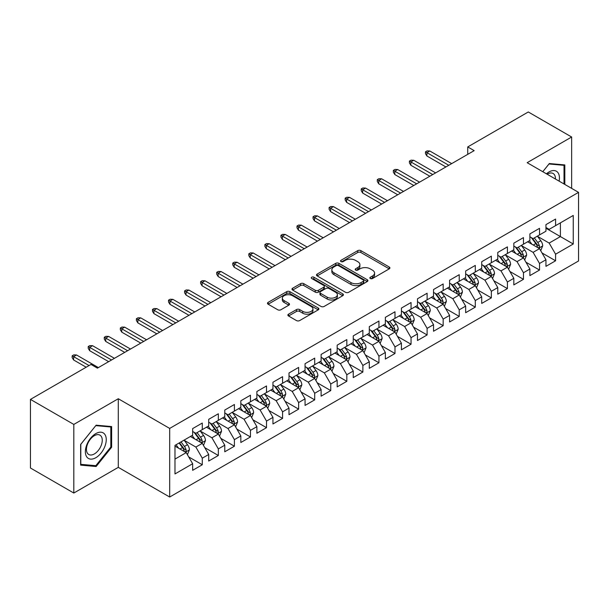 <?xml version="1.0" encoding="UTF-8"?>
<svg xmlns="http://www.w3.org/2000/svg" width="609" height="609" viewBox="0 0 609 609"><rect width="100%" height="100%" fill="white"/><g stroke="black" fill="none" stroke-linecap="round" stroke-linejoin="round"><path stroke-width="0.91" d="M370.31 278.519A1.561 0.898 0 0 0 372.518 278.519L389.265 268.851A2.23 1.287 0 0 0 389.912 267.937A2.23 1.287 0 0 0 389.265 267.031L360.886 250.649A2.23 1.287 0 0 0 357.734 250.649L340.987 260.317A1.561 0.898 0 0 0 340.53 260.957A1.561 0.898 0 0 0 340.987 261.588A1.561 0.898 0 0 0 343.194 261.588L345.364 260.34A7.133 4.118 0 0 1 355.45 260.34L357.818 261.703A7.133 4.118 0 0 1 359.904 264.618A7.133 4.118 0 0 1 357.818 267.534L355.648 268.782A1.561 0.898 0 0 0 355.192 269.422A1.561 0.898 0 0 0 355.648 270.053A1.561 0.898 0 0 0 357.856 270.053L360.026 268.805A7.133 4.118 0 0 1 370.112 268.805L372.472 270.168A7.133 4.118 0 0 1 374.565 273.083A7.133 4.118 0 0 1 372.472 275.991L370.31 277.247A1.561 0.898 0 0 0 369.853 277.879A1.561 0.898 0 0 0 370.31 278.519L370.31 277.247M288.537 314.168A2.23 1.287 0 0 0 287.882 315.081A2.23 1.287 0 0 0 288.537 315.995L296.499 320.585A2.23 1.287 0 0 0 299.651 320.585L318.248 309.852A2.23 1.287 0 0 0 318.903 308.938A2.23 1.287 0 0 0 318.248 308.032L289.876 291.65A2.23 1.287 0 0 0 286.725 291.65L268.12 302.384A2.23 1.287 0 0 0 267.473 303.297A2.23 1.287 0 0 0 268.12 304.203L277.742 309.76A2.23 1.287 0 0 0 280.894 309.76L288.849 305.162A2.23 1.287 0 0 0 289.503 304.249A2.23 1.287 0 0 0 288.849 303.343L284.083 300.587A5.961 3.441 0 0 1 282.34 298.151A5.961 3.441 0 0 1 286.017 294.977A5.961 3.441 0 0 1 292.518 295.723L311.199 306.502A5.961 3.441 0 0 1 312.942 308.938A5.961 3.441 0 0 1 309.258 312.12A5.961 3.441 0 0 1 302.764 311.374L299.651 309.578A2.23 1.287 0 0 0 296.499 309.578L288.537 314.168L288.537 315.995L296.499 311.427L296.499 309.578M73.811 424.427L73.811 493.039L118.291 467.354L118.291 398.743L73.811 424.427L30.45 399.397L90.992 364.441L97.417 368.148L474.167 150.636L467.742 146.929L467.742 154.343M118.291 398.743L169.683 428.416L578.55 192.36L578.55 260.972L169.683 497.028L169.683 428.416M571.645 188.371L571.645 137.01L527.158 162.687L578.55 192.36M571.645 137.01L528.285 111.972L467.742 146.929M345.516 292.282A2.23 1.287 0 0 0 348.675 292.282L367.273 281.548A2.23 1.287 0 0 0 367.927 280.635A2.23 1.287 0 0 0 367.273 279.729L338.901 263.347A2.23 1.287 0 0 0 335.749 263.347L317.144 274.08A2.23 1.287 0 0 0 316.49 274.994A2.23 1.287 0 0 0 317.144 275.9L345.516 292.282M312.333 278.853A1.561 0.898 0 0 1 313.917 279.074L313.917 277.224L342.76 293.881A2.23 1.287 0 0 1 343.415 294.786A2.23 1.287 0 0 1 342.76 295.7L324.163 306.434A2.23 1.287 0 0 1 321.012 306.434L292.632 290.051L292.632 288.232A2.23 1.287 0 0 0 291.985 289.146A2.23 1.287 0 0 0 292.632 290.051M292.632 288.232L300.595 283.642A2.23 1.287 0 0 1 303.746 283.642L315.256 290.28A2.23 1.287 0 0 0 318.408 290.28L323.691 287.235A2.23 1.287 0 0 0 324.338 286.321A2.23 1.287 0 0 0 323.691 285.415L311.709 278.496A1.561 0.898 0 0 1 311.252 277.856A1.561 0.898 0 0 1 312.211 277.026A1.561 0.898 0 0 1 313.917 277.224M545.953 228.238L560.402 236.581L560.402 222.864L573.252 215.449L555.583 225.642L555.583 219.065L545.953 224.622L545.953 231.207L539.528 234.914L539.528 228.329L529.891 233.894L529.891 240.479L523.466 244.186L523.466 237.601L513.829 243.166L513.829 249.751L507.411 253.458L507.411 246.873L497.774 252.438L497.774 259.023L491.349 262.73L491.349 256.145L481.711 261.71L481.711 268.295L475.286 272.002L475.286 265.417L465.657 270.982L465.657 277.567L459.232 281.274L459.232 274.689L449.594 280.254L449.594 286.839L443.169 290.546L443.169 283.961L433.532 289.526L433.532 296.111L427.115 299.818L427.115 293.233L417.477 298.798L417.477 305.383L411.052 309.09L411.052 302.506L401.415 308.07L401.415 314.655L394.99 318.362L394.99 311.778L385.36 317.342L385.36 323.927L378.935 327.634L378.935 321.05L369.298 326.614L369.298 333.199L362.873 336.906L362.873 330.322L353.243 335.886L353.243 342.471L346.818 346.178L346.818 339.594L337.18 345.158L337.18 351.736L330.756 355.45L330.756 348.866L321.118 354.43L321.118 361.008L314.701 364.722L314.701 358.138L305.063 363.702L305.063 370.28L298.638 373.995L298.638 367.41L289.001 372.974L289.001 379.552L282.576 383.267L282.576 376.682L272.946 382.246L272.946 388.824L266.521 392.531L266.521 385.954L256.884 391.511L256.884 398.096L250.459 401.803L250.459 395.226L240.829 400.783L240.829 407.368L234.404 411.075L234.404 404.498L224.767 410.055L224.767 416.64L218.342 420.347L218.342 413.77L208.704 419.327L208.704 425.912L202.287 429.619L202.287 423.042L192.65 428.599L192.65 435.184L174.981 445.385L174.981 473.939L192.65 463.738L186.225 452.616L174.981 446.123M573.252 215.449L573.252 244.003L555.583 254.204L549.158 243.075L537.519 236.353M542.018 252.948L555.583 260.781L555.583 254.204M555.583 260.781L545.953 266.346L545.953 259.761L539.528 263.476L533.103 252.347L521.456 245.625M525.955 262.22L539.528 270.053L539.528 263.476M539.528 270.053L529.891 275.618L529.891 269.033L523.466 272.748L517.041 261.619L505.401 254.897M509.9 271.492L523.466 279.325L523.466 272.748M523.466 279.325L513.829 284.89L513.829 278.305L507.411 282.013L500.986 270.891L489.339 264.169M493.838 280.764L507.411 288.597L507.411 282.013M507.411 288.597L497.774 294.162L497.774 287.577L491.349 291.285L484.924 280.163L473.284 273.441M477.776 290.036L491.349 297.87L491.349 291.285M491.349 297.87L481.711 303.434L481.711 296.849L475.286 300.557L468.869 289.435L457.222 282.713M461.721 299.308L475.286 307.142L475.286 300.557M475.286 307.142L465.657 312.706L465.657 306.121L459.232 309.829L452.807 298.707L441.167 291.985M445.659 308.58L459.232 316.414L459.232 309.829M459.232 316.414L449.594 321.978L449.594 315.393L443.169 319.101L436.744 307.979L425.105 301.257M429.604 317.852L443.169 325.686L443.169 319.101M443.169 325.686L433.532 331.25L433.532 324.666L427.115 328.373L420.69 317.251L409.042 310.529M413.541 327.124L427.115 334.958L427.115 328.373M427.115 334.958L417.477 340.522L417.477 333.938L411.052 337.645L404.627 326.523L392.988 319.801M397.479 336.396L411.052 344.23L411.052 337.645M411.052 344.23L401.415 349.794L401.415 343.21L394.99 346.917L388.572 335.795L376.925 329.073M381.424 345.668L394.99 353.502L394.99 346.917M394.99 353.502L385.36 359.066L385.36 352.482L378.935 356.189L372.51 345.067L360.871 338.345M365.362 354.94L378.935 362.774L378.935 356.189M378.935 362.774L369.298 368.338L369.298 361.754L362.873 365.461L356.448 354.339L344.808 347.61M349.307 364.212L362.873 372.046L362.873 365.461M362.873 372.046L353.243 377.61L353.243 371.026L346.818 374.733L340.393 363.603L328.746 356.882M333.245 373.484L346.818 381.318L346.818 374.733M346.818 381.318L337.18 386.882L337.18 380.298L330.756 384.005L324.331 372.875L312.691 366.154M317.19 382.757L330.756 390.59L330.756 384.005M330.756 390.59L321.118 396.154L321.118 389.57L314.701 393.277L308.276 382.147L296.629 375.426M301.128 392.029L314.701 399.862L314.701 393.277M314.701 399.862L305.063 405.419L305.063 398.842L298.638 402.549L292.213 391.42L280.574 384.698M285.065 401.301L298.638 409.134L298.638 402.549M298.638 409.134L289.001 414.691L289.001 408.114L282.576 411.821L276.159 400.692L264.512 393.97M269.011 410.565L282.576 418.406L282.576 411.821M282.576 418.406L272.946 423.963L272.946 417.386L266.521 421.093L260.096 409.964L248.457 403.242M252.948 419.837L266.521 427.678L266.521 421.093M266.521 427.678L256.884 433.235L256.884 426.658L250.459 430.365L244.034 419.236L232.394 412.514M236.893 429.109L250.459 436.95L250.459 430.365M250.459 436.95L240.829 442.507L240.829 435.93L234.404 439.637L227.979 428.508L216.332 421.786M220.831 438.381L234.404 446.214L234.404 439.637M234.404 446.214L224.767 451.779L224.767 445.202L218.342 448.909L211.917 437.78L200.277 431.058M204.776 447.653L218.342 455.486L218.342 448.909M218.342 455.486L208.704 461.051L208.704 454.466L202.287 458.181L195.862 447.052L184.215 440.33M188.714 456.925L202.287 464.758L202.287 458.181M202.287 464.758L192.65 470.323L192.65 463.738M192.65 431.476L195.862 433.326L202.287 429.619M174.981 459.102L186.225 452.616M208.704 422.204L211.917 424.062L218.342 420.347M195.862 447.052L202.287 443.344L190.396 436.486M208.704 454.466L202.287 443.344M224.767 412.932L227.979 414.79L234.404 411.075M211.917 437.78L218.342 434.072L206.459 427.214M224.767 445.202L218.342 434.072M240.829 403.66L244.034 405.518L250.459 401.803M227.979 428.508L234.404 424.8L222.521 417.941M240.829 435.93L234.404 424.8M256.884 394.388L260.096 396.246L266.521 392.531M244.034 419.236L250.459 415.528L238.576 408.669M256.884 426.658L250.459 415.528M272.946 385.116L276.159 386.974L282.576 383.267M260.096 409.964L266.521 406.256L254.638 399.397M272.946 417.386L266.521 406.256M289.001 375.844L292.213 377.702L298.638 373.995M276.159 400.692L282.576 396.984L270.693 390.125M289.001 408.114L282.576 396.984M305.063 366.572L308.276 368.43L314.701 364.722M292.213 391.42L298.638 387.712L286.755 380.853M305.063 398.842L298.638 387.712M321.118 357.3L324.331 359.158L330.756 355.45M308.276 382.147L314.701 378.44L302.81 371.581M321.118 389.57L314.701 378.44M337.18 348.028L340.393 349.886L346.818 346.178M324.331 372.875L330.756 369.168L318.872 362.309M337.18 380.298L330.756 369.168M353.243 338.756L356.448 340.614L362.873 336.906M340.393 363.603L346.818 359.896L334.935 353.037M353.243 371.026L346.818 359.896M369.298 329.484L372.51 331.342L378.935 327.634M356.448 354.339L362.873 350.624L350.99 343.765M369.298 361.754L362.873 350.624M385.36 320.212L388.572 322.07L394.99 318.362M372.51 345.067L378.935 341.352L367.052 334.493M385.36 352.482L378.935 341.352M401.415 310.94L404.627 312.798L411.052 309.09M388.572 335.795L394.99 332.08L383.107 325.221M401.415 343.21L394.99 332.08M417.477 301.676L420.69 303.526L427.115 299.818M404.627 326.523L411.052 322.808L399.169 315.949M417.477 333.938L411.052 322.808M433.532 292.404L436.744 294.254L443.169 290.546M420.69 317.251L427.115 313.544L415.231 306.677M433.532 324.666L427.115 313.544M449.594 283.132L452.807 284.982L459.232 281.274M436.744 307.979L443.169 304.272L431.286 297.405M449.594 315.393L443.169 304.272M465.657 273.86L468.869 275.71L475.286 272.002M452.807 298.707L459.232 295L447.349 288.133M465.657 306.121L459.232 295M481.711 264.588L484.924 266.438L491.349 262.73M468.869 289.435L475.286 285.728L463.403 278.861M481.711 296.849L475.286 285.728M497.774 255.316L500.986 257.165L507.411 253.458M484.924 280.163L491.349 276.456L479.466 269.589M497.774 287.577L491.349 276.456M513.829 246.044L517.041 247.893L523.466 244.186M500.986 270.891L507.411 267.184L495.52 260.317M513.829 278.305L507.411 267.184M529.891 236.772L533.103 238.621L539.528 234.914M517.041 261.619L523.466 257.911L511.583 251.045M529.891 269.033L523.466 257.911M545.953 227.5L549.158 229.349L555.583 225.642M533.103 252.347L539.528 248.639L527.645 241.781M545.953 259.761L539.528 248.639M30.45 399.397L30.45 468.009L73.811 493.039M118.291 467.354L169.683 497.028M549.158 243.075L560.402 236.581L573.252 244.003M564.817 184.428L564.817 164.925L549.326 163.539L542.764 171.7M111.63 447.234L111.63 426.566L96.131 425.181L80.632 444.463L80.632 465.124L96.131 466.509L111.63 447.234L110.823 446.77M370.934 278.739L372.472 277.849A7.133 4.118 0 0 0 374.565 274.933L374.565 273.083M359.904 264.618L359.904 266.476A7.133 4.118 0 0 1 357.818 269.384L356.273 270.274M389.235 268.866L360.886 252.499A2.23 1.287 0 0 0 357.734 252.499L341.611 261.809M367.242 281.564L338.901 265.197A2.23 1.287 0 0 0 335.749 265.197L317.175 275.923M363.329 281.274A1.561 0.898 0 0 0 363.786 280.635A1.561 0.898 0 0 0 363.329 279.995L338.429 265.615A1.561 0.898 0 0 0 336.221 265.615L333.938 266.94A7.133 4.118 0 0 0 331.844 269.848A7.133 4.118 0 0 0 333.938 272.763L350.959 282.591A7.133 4.118 0 0 0 361.046 282.591L363.329 281.274L363.329 283.124A1.561 0.898 0 0 0 363.786 282.492L363.786 280.635M331.844 269.848L331.844 271.705A7.133 4.118 0 0 0 333.938 274.621L333.938 272.763M363.329 283.124L361.046 284.449A7.133 4.118 0 0 1 350.959 284.449L333.938 274.621M292.663 290.074L300.595 285.492L300.595 283.642M324.338 286.321L324.338 288.179A2.23 1.287 0 0 1 323.691 289.085L318.408 292.137A2.23 1.287 0 0 1 315.256 292.137L303.746 285.492A2.23 1.287 0 0 0 300.595 285.492M313.917 279.074L342.73 295.715M327.193 297.177A5.961 3.441 0 0 0 333.694 297.923A5.961 3.441 0 0 0 337.378 294.741A5.961 3.441 0 0 0 335.628 292.305L329.05 288.506A2.23 1.287 0 0 0 325.891 288.506L320.616 291.559A2.23 1.287 0 0 0 319.961 292.465A2.23 1.287 0 0 0 320.616 293.378L327.193 297.177L327.193 299.027A5.961 3.441 0 0 0 333.694 299.78A5.961 3.441 0 0 0 337.378 296.598L337.378 294.741M319.961 292.465L319.961 294.322A2.23 1.287 0 0 0 320.616 295.228L320.616 293.378M327.193 299.027L320.616 295.228M312.942 308.938L312.942 310.796A5.961 3.441 0 0 1 309.258 313.978A5.961 3.441 0 0 1 302.764 313.224L299.651 311.427A2.23 1.287 0 0 0 296.499 311.427M282.34 298.151L282.34 300.009A5.961 3.441 0 0 0 284.083 302.445L284.083 300.587M288.818 305.178L284.083 302.445M318.218 309.867L289.876 293.5A2.23 1.287 0 0 0 286.725 293.5L268.15 304.226M94.494 465.565L96.131 466.509M540.716 250.695L542.703 245.838A6.021 3.471 -120 0 0 540.784 240.715L537.374 236.163M531.939 244.255L529.343 240.791M528.132 242.062L527.836 241.666M538.394 247.985L539.323 247.147L539.46 246.097A6.021 3.471 -120 0 0 537.732 242.473L534.321 237.921M532.373 238.203L536.59 243.828A3.068 1.774 60 0 1 537.146 244.757L539.46 246.097M531.314 237.594L535.806 243.585A6.021 3.471 60 0 1 537.526 247.208L537.648 247.558M448.795 165.283L426.917 152.661L426.917 155.995L425.47 153.674L425.47 151.824L426.917 152.661L429.809 150.986L451.68 163.615M426.917 155.995L445.902 166.957M425.47 151.824L427.076 150.895L429.809 150.986M524.654 259.967L526.648 255.11A6.021 3.471 -120 0 0 524.722 249.987L521.312 245.427M515.876 253.527L513.288 250.063M512.07 251.334L511.773 250.938M522.332 257.257L523.268 256.419L523.397 255.369A6.021 3.471 -120 0 0 521.677 251.745L518.259 247.193M516.318 247.475L520.528 253.1A3.068 1.774 60 0 1 521.083 254.029L523.397 255.369M515.26 246.866L519.743 252.857A6.021 3.471 60 0 1 521.471 256.48L521.593 256.831M508.599 269.239L510.586 264.382A6.021 3.471 -120 0 0 508.667 259.259L505.257 254.699M499.822 262.799L497.226 259.335M496.015 260.606L495.718 260.21M506.277 266.529L507.206 265.691L507.335 264.641A6.021 3.471 -120 0 0 505.615 261.017L502.204 256.465M500.255 256.747L504.473 262.372A3.068 1.774 60 0 1 505.028 263.301L507.335 264.641M499.197 256.138L503.689 262.129A6.021 3.471 60 0 1 505.409 265.752L505.531 266.103M432.733 174.555L410.862 161.925L410.862 165.267L409.415 162.946L409.415 161.096L410.862 161.925L413.747 160.258L435.625 172.887M410.862 165.267L429.84 176.229M409.415 161.096L411.022 160.167L413.747 160.258M416.67 183.827L394.799 171.198L394.799 174.539L393.353 172.218L393.353 170.368L394.799 171.198L397.692 169.53L419.563 182.16M394.799 174.539L413.785 185.494M393.353 170.368L394.959 169.439L397.692 169.53M559.115 181.139A14.761 8.526 120 0 0 558.042 172.766A14.761 8.526 120 0 0 546.433 173.816M555.431 179.016A11.175 6.455 120 0 0 554.38 174.654A11.175 6.455 120 0 0 553.124 173.489A11.175 6.455 120 0 0 547.186 174.25M548.968 163.973L564.018 165.336L564.018 183.971M563.02 164.757L564.018 165.336M542.794 171.715L548.998 163.996M86.767 456.91A14.761 8.526 120 0 0 101.033 453.088A14.761 8.526 120 0 0 104.855 434.415A14.761 8.526 120 0 0 90.589 438.236A14.761 8.526 120 0 0 86.767 456.91M87.506 453.332A11.175 6.455 120 0 0 88.762 454.497A11.175 6.455 120 0 0 99.16 449.282A11.175 6.455 120 0 0 101.193 436.303A11.175 6.455 120 0 0 99.937 435.138A11.175 6.455 120 0 0 89.538 440.353A11.175 6.455 120 0 0 87.506 453.332M95.811 425.638L110.823 426.985L110.823 447.006L95.811 465.679L80.799 464.34L80.799 444.319L95.78 425.622M109.833 426.407L110.823 426.985M492.536 278.511L494.531 273.654A6.021 3.471 -120 0 0 492.605 268.531L489.194 263.971M483.759 272.071L481.163 268.607M479.953 269.871L479.656 269.483M490.215 275.801L491.143 274.956L491.28 273.913A6.021 3.471 -120 0 0 489.552 270.289L486.142 265.737M484.201 266.019L488.41 271.644A3.068 1.774 60 0 1 488.966 272.573L491.28 273.913M483.135 265.41L487.626 271.401A6.021 3.471 60 0 1 489.354 275.024L489.476 275.367M476.482 287.783L478.468 282.926A6.021 3.471 -120 0 0 476.55 277.803L473.14 273.243M467.697 281.343L465.109 277.879M463.891 279.143L463.601 278.755M474.152 285.073L475.089 284.228L475.218 283.177A6.021 3.471 -120 0 0 473.498 279.561L470.087 275.009M468.138 275.291L472.348 280.916A3.068 1.774 60 0 1 472.911 281.845L475.218 283.177M467.08 274.682L471.572 280.673A6.021 3.471 60 0 1 473.292 284.296L473.414 284.639M400.615 193.099L378.745 180.47L378.745 183.811L377.298 181.49L377.298 179.64L378.745 180.47L381.63 178.802L403.508 191.432M378.745 183.811L397.723 194.766M377.298 179.64L378.905 178.711L381.63 178.802M384.553 202.371L362.682 189.742L362.682 193.083L361.236 190.762L361.236 188.912L362.682 189.742L365.575 188.074L387.446 200.704M362.682 193.083L381.668 204.038M361.236 188.912L362.842 187.983L365.575 188.074M460.419 297.055L462.406 292.198A6.021 3.471 -120 0 0 460.488 287.075L457.077 282.515M451.642 290.615L449.046 287.151M447.836 288.415L447.539 288.027M458.097 294.345L459.026 293.5L459.163 292.449A6.021 3.471 -120 0 0 457.435 288.833L454.025 284.281M452.076 284.563L456.293 290.188A3.068 1.774 60 0 1 456.849 291.117L459.163 292.449M451.018 283.954L455.509 289.945A6.021 3.471 60 0 1 457.23 293.568L457.351 293.911M368.498 211.643L346.62 199.014L346.62 202.355L345.181 200.034L345.181 198.184L346.62 199.014L349.513 197.346L371.383 209.976M346.62 202.355L365.606 213.31M345.181 198.184L346.787 197.255L349.513 197.346M444.357 306.327L446.351 301.47A6.021 3.471 -120 0 0 444.433 296.339L441.015 291.787M435.58 299.887L432.991 296.423M431.773 297.687L431.484 297.299M442.035 303.617L442.971 302.772L443.101 301.721A6.021 3.471 -120 0 0 441.38 298.106L437.97 293.553M436.021 293.835L440.231 299.461A3.068 1.774 60 0 1 440.787 300.389L443.101 301.721M434.963 293.226L439.454 299.217A6.021 3.471 60 0 1 441.175 302.84L441.297 303.183M352.436 220.915L330.565 208.286L330.565 211.627L329.119 209.306L329.119 207.456L330.565 208.286L333.458 206.618L355.329 219.248M330.565 211.627L349.543 222.582M329.119 207.456L330.725 206.527L333.458 206.618M428.302 315.599L430.289 310.742A6.021 3.471 -120 0 0 428.371 305.611L424.96 301.059M419.525 309.159L416.929 305.695M415.719 306.959L415.422 306.571M425.98 312.889L426.909 312.044L427.038 310.993A6.021 3.471 -120 0 0 425.318 307.378L421.908 302.825M419.959 303.107L424.176 308.733A3.068 1.774 60 0 1 424.732 309.661L427.038 310.993M418.901 302.498L423.392 308.489A6.021 3.471 60 0 1 425.112 312.113L425.234 312.455M412.24 324.871L414.234 320.014A6.021 3.471 -120 0 0 412.308 314.883L408.898 310.331M403.462 318.431L400.867 314.967M399.656 316.231L399.359 315.835M409.918 322.153L410.854 321.316L410.984 320.265A6.021 3.471 -120 0 0 409.263 316.65L405.845 312.097M403.904 312.379L408.114 318.005A3.068 1.774 60 0 1 408.669 318.933L410.984 320.265M402.846 311.77L407.33 317.761A6.021 3.471 60 0 1 409.058 321.377L409.179 321.727M396.185 334.143L398.172 329.286A6.021 3.471 -120 0 0 396.253 324.155L392.843 319.603M387.408 327.703L384.812 324.239M383.601 325.503L383.305 325.107M393.856 331.425L394.792 330.588L394.921 329.538A6.021 3.471 -120 0 0 393.201 325.922L389.79 321.369M387.842 321.651L392.059 327.277A3.068 1.774 60 0 1 392.615 328.205L394.921 329.538M386.784 321.042L391.275 327.033A6.021 3.471 60 0 1 392.995 330.649L393.117 330.999M380.123 343.415L382.117 338.558A6.021 3.471 -120 0 0 380.191 333.428L376.781 328.875M371.345 336.975L368.749 333.511M367.539 334.775L367.242 334.379M377.801 340.697L378.729 339.86L378.867 338.81A6.021 3.471 -120 0 0 377.138 335.194L373.728 330.634M371.779 330.923L375.997 336.549A3.068 1.774 60 0 1 376.552 337.477L378.867 338.81M370.721 330.306L375.213 336.305A6.021 3.471 60 0 1 376.941 339.921L377.062 340.271M364.06 352.687L366.055 347.823A6.021 3.471 -120 0 0 364.136 342.7L360.718 338.147M355.283 346.247L352.695 342.783M351.477 344.047L351.187 343.651M361.738 349.969L362.675 349.132L362.804 348.082A6.021 3.471 -120 0 0 361.084 344.466L357.673 339.906M355.725 340.195L359.934 345.821A3.068 1.774 60 0 1 360.498 346.749L362.804 348.082M354.666 339.578L359.158 345.577A6.021 3.471 60 0 1 360.878 349.193L361 349.543M348.005 361.959L349.992 357.095A6.021 3.471 -120 0 0 348.074 351.972L344.664 347.419M339.228 355.519L336.632 352.055M335.422 353.319L335.125 352.923M345.684 359.241L346.612 358.404L346.749 357.354A6.021 3.471 -120 0 0 345.021 353.738L341.611 349.178M339.662 349.467L343.879 355.093A3.068 1.774 60 0 1 344.435 356.021L346.749 357.354M338.604 348.85L343.095 354.849A6.021 3.471 60 0 1 344.816 358.465L344.938 358.815M331.943 371.231L333.938 366.367A6.021 3.471 -120 0 0 332.012 361.244L328.601 356.691M323.166 364.791L320.578 361.327M319.36 362.591L319.063 362.195M329.621 368.514L330.558 367.676L330.687 366.626A6.021 3.471 -120 0 0 328.967 363.01L325.556 358.45M323.607 358.739L327.817 364.365A3.068 1.774 60 0 1 328.373 365.293L330.687 366.626M322.549 358.122L327.041 364.121A6.021 3.471 60 0 1 328.761 367.737L328.883 368.087M315.888 380.503L317.875 375.639A6.021 3.471 -120 0 0 315.957 370.516L312.546 365.963M307.111 374.063L304.515 370.599M303.305 371.863L303.008 371.467M313.566 377.786L314.495 376.948L314.625 375.898A6.021 3.471 -120 0 0 312.904 372.282L309.494 367.722M307.545 368.011L311.762 373.629A3.068 1.774 60 0 1 312.318 374.565L314.625 375.898M306.487 367.394L310.978 373.393A6.021 3.471 60 0 1 312.699 377.009L312.82 377.359M299.826 389.775L301.82 384.911A6.021 3.471 -120 0 0 299.894 379.788L296.484 375.235M291.049 383.335L288.453 379.871M287.242 381.135L286.946 380.739M297.504 387.058L298.433 386.22L298.57 385.17A6.021 3.471 -120 0 0 296.842 381.546L293.431 376.994M291.49 377.283L295.7 382.901A3.068 1.774 60 0 1 296.256 383.837L298.57 385.17M290.424 376.666L294.916 382.665A6.021 3.471 60 0 1 296.644 386.281L296.766 386.631M283.771 399.047L285.758 394.183A6.021 3.471 -120 0 0 283.84 389.06L280.429 384.507M274.986 392.607L272.398 389.143M271.188 390.407L270.891 390.011M281.442 396.33L282.378 395.492L282.507 394.442A6.021 3.471 -120 0 0 280.787 390.818L277.377 386.266M275.428 386.548L279.638 392.173A3.068 1.774 60 0 1 280.201 393.109L282.507 394.442M274.37 385.939L278.861 391.937A6.021 3.471 60 0 1 280.582 395.553L280.703 395.903M267.709 408.312L269.696 403.455A6.021 3.471 -120 0 0 267.777 398.332L264.367 393.779M258.932 401.871L256.336 398.415M255.125 399.679L254.828 399.283M265.387 405.602L266.316 404.764L266.453 403.714A6.021 3.471 -120 0 0 264.725 400.09L261.314 395.538M259.365 395.82L263.583 401.445A3.068 1.774 60 0 1 264.139 402.382L266.453 403.714M258.307 395.211L262.799 401.209A6.021 3.471 60 0 1 264.519 404.825L264.641 405.175M251.646 417.584L253.641 412.727A6.021 3.471 -120 0 0 251.723 407.604L248.305 403.051M242.869 411.144L240.281 407.687M239.063 408.951L238.774 408.555M249.325 414.874L250.261 414.036L250.39 412.986A6.021 3.471 -120 0 0 248.67 409.362L245.26 404.81M243.311 405.092L247.52 410.717A3.068 1.774 60 0 1 248.076 411.654L250.39 412.986M242.253 404.483L246.744 410.481A6.021 3.471 60 0 1 248.464 414.097L248.586 414.447M235.592 426.856L237.579 421.999A6.021 3.471 -120 0 0 235.66 416.876L232.25 412.323M226.814 420.416L224.219 416.959M223.008 418.223L222.711 417.827M233.27 424.146L234.199 423.308L234.328 422.258A6.021 3.471 -120 0 0 232.608 418.634L229.197 414.082M227.248 414.364L231.466 419.989A3.068 1.774 60 0 1 232.021 420.926L234.328 422.258M226.19 413.755L230.682 419.746A6.021 3.471 60 0 1 232.402 423.369L232.524 423.719M219.529 436.128L221.524 431.271A6.021 3.471 -120 0 0 219.598 426.148L216.187 421.595M210.752 429.688L208.156 426.231M206.946 427.495L206.649 427.099M217.207 433.418L218.144 432.58L218.273 431.53A6.021 3.471 -120 0 0 216.553 427.906L213.135 423.354M211.194 423.636L215.403 429.261A3.068 1.774 60 0 1 215.959 430.198L218.273 431.53M210.135 423.027L214.619 429.018A6.021 3.471 60 0 1 216.347 432.641L216.469 432.991M336.374 230.187L314.503 217.558L314.503 220.9L313.056 218.578L313.056 216.728L314.503 217.558L317.396 215.891L339.266 228.52M314.503 220.9L333.488 231.854M313.056 216.728L314.663 215.799L317.396 215.891M320.319 239.459L298.448 226.83L298.448 230.172L297.002 227.85L297.002 226L298.448 226.83L301.333 225.163L323.212 237.792M298.448 230.172L317.426 241.126M297.002 226L298.608 225.071L301.333 225.163M304.256 248.731L282.386 236.102L282.386 239.444L280.939 237.122L280.939 235.264L282.386 236.102L285.278 234.435L307.149 247.064M282.386 239.444L301.371 250.398M280.939 235.264L282.546 234.343L285.278 234.435M288.202 258.003L266.331 245.374L266.331 248.716L264.885 246.394L264.885 244.536L266.331 245.374L269.216 243.707L291.087 256.336M266.331 248.716L285.309 259.67M264.885 244.536L266.491 243.615L269.216 243.707M272.139 267.275L250.269 254.646L250.269 257.98L248.822 255.666L248.822 253.808L250.269 254.646L253.161 252.979L275.032 265.608M250.269 257.98L269.247 268.942M248.822 253.808L250.428 252.887L253.161 252.979M256.084 276.547L234.206 263.918L234.206 267.252L232.767 264.938L232.767 263.08L234.206 263.918L237.099 262.251L258.97 274.88M234.206 267.252L253.192 278.214M232.767 263.08L234.366 262.159L237.099 262.251M240.022 285.819L218.151 273.19L218.151 276.524L216.705 274.21L216.705 272.352L218.151 273.19L221.044 271.523L242.915 284.152M218.151 276.524L237.129 287.486M216.705 272.352L218.311 271.431L221.044 271.523M223.96 295.091L202.089 282.462L202.089 285.796L200.643 283.482L200.643 281.624L202.089 282.462L204.982 280.795L226.852 293.416M202.089 285.796L221.075 296.758M200.643 281.624L202.249 280.696L204.982 280.795M207.905 304.363L186.034 291.734L186.034 295.068L184.588 292.754L184.588 290.896L186.034 291.734L188.919 290.067L210.798 302.688M186.034 295.068L205.012 306.03M184.588 290.896L186.194 289.968L188.919 290.067M191.843 313.635L169.972 301.006L169.972 304.34L168.526 302.026L168.526 300.168L169.972 301.006L172.865 299.339L194.735 311.96M169.972 304.34L188.957 315.302M168.526 300.168L170.132 299.24L172.865 299.339M175.788 322.907L153.91 310.278L153.91 313.612L152.471 311.298L152.471 309.441L153.91 310.278L156.802 308.611L178.673 321.232M153.91 313.612L172.895 324.574M152.471 309.441L154.077 308.512L156.802 308.611M159.725 332.179L137.855 319.55L137.855 322.884L136.408 320.57L136.408 318.713L137.855 319.55L140.748 317.875L162.618 330.504M137.855 322.884L156.833 333.846M136.408 318.713L138.015 317.784L140.748 317.875M143.671 341.451L121.792 328.822L121.792 332.156L120.346 329.842L120.346 327.985L121.792 328.822L124.685 327.147L146.556 339.776M121.792 332.156L140.778 343.118M120.346 327.985L121.952 327.056L124.685 327.147M127.608 350.715L105.738 338.094L105.738 341.428L104.291 339.114L104.291 337.257L105.738 338.094L108.623 336.419L130.501 349.048M105.738 341.428L124.716 352.39M104.291 337.257L105.897 336.328L108.623 336.419M203.475 445.4L205.461 440.543A6.021 3.471 -120 0 0 203.543 435.42L200.133 430.868M194.697 438.96L192.101 435.504M190.891 436.767L190.594 436.371M201.153 442.69L202.081 441.852L202.211 440.802A6.021 3.471 -120 0 0 200.49 437.178L197.08 432.626M195.131 432.908L199.349 438.533A3.068 1.774 60 0 1 199.904 439.462L202.211 440.802M194.073 432.299L198.564 438.29A6.021 3.471 60 0 1 200.285 441.913L200.407 442.263M111.546 359.988L89.675 347.366L89.675 350.7L88.229 348.386L88.229 346.529L89.675 347.366L92.568 345.691L114.439 358.32M89.675 350.7L108.661 361.662M88.229 346.529L89.835 345.6L92.568 345.691M187.412 454.672L189.407 449.815A6.021 3.471 -120 0 0 187.481 444.692L184.07 440.14M178.635 448.232L176.039 444.776M185.09 451.962L186.019 451.124L186.156 450.074A6.021 3.471 -120 0 0 184.428 446.45L181.018 441.898M179.51 442.766L183.286 447.805A3.068 1.774 60 0 1 183.842 448.734L186.156 450.074M179.092 443.009L182.502 447.562A6.021 3.471 60 0 1 184.23 451.185L184.352 451.535M89.066 365.552L73.62 356.638L73.62 359.972L72.174 357.658L72.174 355.801L73.62 356.638L76.506 354.963L98.384 367.592M73.62 359.972L86.174 367.219M72.174 355.801L73.78 354.872L76.506 354.963M372.472 277.849L372.472 275.991M355.648 270.053L355.648 268.782M357.818 269.384L357.818 267.534M340.987 261.588L340.987 260.317M357.734 252.499L357.734 250.649M360.886 252.499L360.886 250.649M389.265 268.851L389.265 267.031M317.144 275.9L317.144 274.08M335.749 265.197L335.749 263.347M338.901 265.197L338.901 263.347M367.273 281.548L367.273 279.729M350.959 284.449L350.959 282.591M361.046 284.449L361.046 282.591M303.746 285.492L303.746 283.642M315.256 292.137L315.256 290.28M318.408 292.137L318.408 290.28M323.691 289.085L323.691 287.235M342.76 295.7L342.76 293.881M299.651 311.427L299.651 309.578M302.764 313.224L302.764 311.374M288.849 305.162L288.849 303.343M268.12 304.203L268.12 302.384M286.725 293.5L286.725 291.65M289.876 293.5L289.876 291.65M318.248 309.852L318.248 308.032M538.775 248.206L542.665 245.952M537.732 242.473L540.784 240.715M533.294 245.039L535.806 243.585M522.712 257.478L526.61 255.224M521.677 251.745L524.722 249.987M517.231 254.311L519.743 252.857M506.65 266.75L510.548 264.496M505.615 261.017L508.667 259.259M501.177 263.583L503.689 262.129M490.595 276.014L494.485 273.768M489.552 270.289L492.605 268.531M485.114 272.855L487.626 271.401M474.533 285.286L478.43 283.04M473.498 279.561L476.55 277.803M469.052 282.127L471.572 280.673M458.478 294.558L462.368 292.312M457.435 288.833L460.488 287.075M452.997 291.399L455.509 289.945M442.416 303.83L446.313 301.584M441.38 298.106L444.433 296.339M436.935 300.671L439.454 299.217M426.361 313.102L430.251 310.856M425.318 307.378L428.371 305.611M420.88 309.943L423.392 308.489M410.299 322.374L414.189 320.128M409.263 316.65L412.308 314.883M404.818 319.215L407.33 317.761M394.236 331.646L398.134 329.4M393.201 325.922L396.253 324.155M388.763 328.487L391.275 327.033M378.181 340.918L382.071 338.673M377.138 335.194L380.191 333.428M372.7 337.759L375.213 336.305M362.119 350.19L366.017 347.945M361.084 344.466L364.136 342.7M356.638 347.031L359.158 345.577M346.064 359.462L349.954 357.217M345.021 353.738L348.074 351.972M340.583 356.295L343.095 354.849M330.002 368.734L333.899 366.489M328.967 363.01L332.012 361.244M324.521 365.567L327.041 364.121M313.939 378.006L317.837 375.761M312.904 372.282L315.957 370.516M308.466 374.839L310.978 373.393M297.885 387.278L301.775 385.033M296.842 381.546L299.894 379.788M292.404 384.112L294.916 382.665M281.822 396.55L285.72 394.305M280.787 390.818L283.84 389.06M276.341 393.384L278.861 391.937M265.768 405.822L269.658 403.569M264.725 400.09L267.777 398.332M260.287 402.656L262.799 401.209M249.705 415.094L253.603 412.841M248.67 409.362L251.723 407.604M244.224 411.928L246.744 410.481M233.65 424.366L237.54 422.113M232.608 418.634L235.66 416.876M228.169 421.2L230.682 419.746M217.588 433.638L221.486 431.385M216.553 427.906L219.598 426.148M212.107 430.472L214.619 429.018M201.526 442.91L205.423 440.657M200.49 437.178L203.543 435.42M196.052 439.744L198.564 438.29M185.471 452.183L189.361 449.929M184.428 446.45L187.481 444.692M179.99 449.016L182.502 447.562"/></g></svg>
